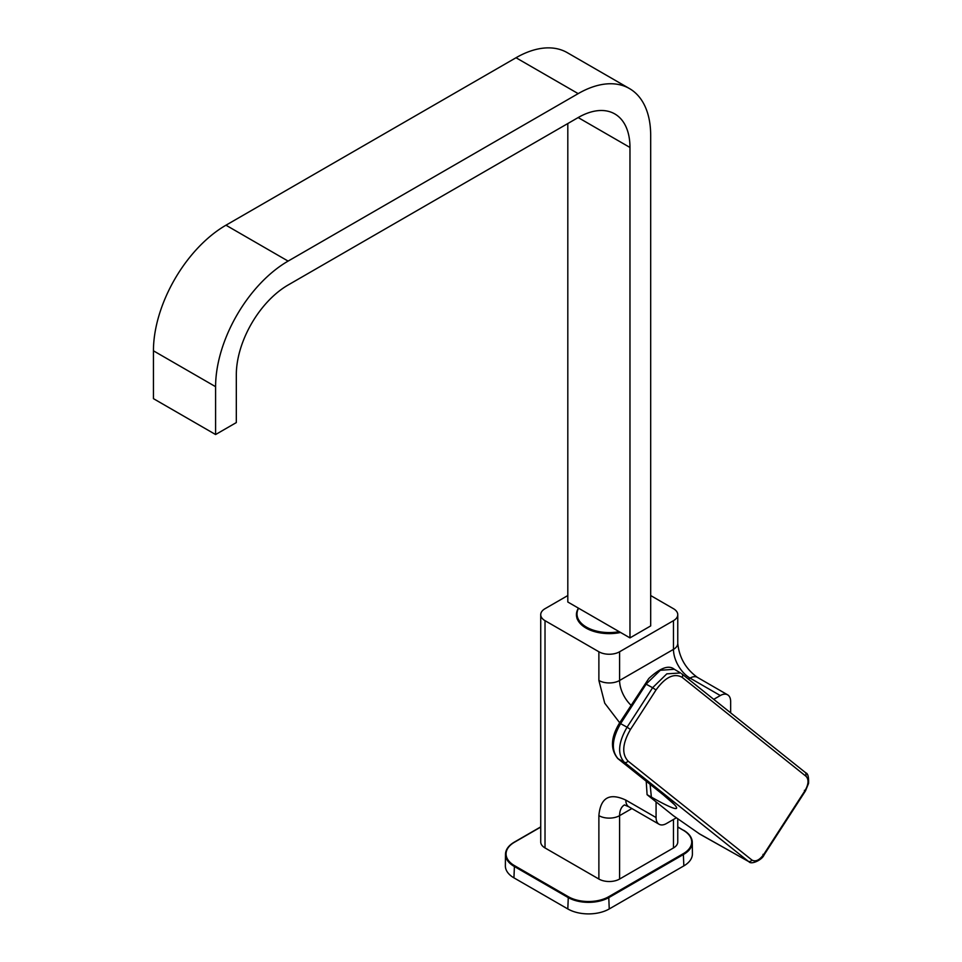 <?xml version="1.0" encoding="UTF-8"?>
<svg xmlns="http://www.w3.org/2000/svg" width="962" height="962" viewBox="0 0 962 962"><rect width="100%" height="100%" fill="white"/><g stroke="black" fill="none" stroke-linecap="round" stroke-linejoin="round"><path stroke-width="1.44" d="M646.211 781.252L647.089 794.696L673.352 815.68L699.903 834.162L748.965 861.736L698.785 833.465M645.526 683.826L652.609 687.71L666.822 673.845L680.543 672.955L674.338 669.287L660.317 670.273L646.272 683.958L620.646 723.58C611.868 738.816 611.026 750.552 618.109 758.765L664.057 795.466C681.457 809.222 683.922 815.608 651.358 797.101L647.089 794.696M748.965 861.736C751.262 865.042 762.325 859.787 764.068 854.917L805.507 790.848L808.561 783.381C808.826 776.971 807.912 773.472 805.819 772.871L681.673 673.737A2.934 2.381 -51.4 0 1 682.154 677.344C674.049 672.859 665.343 677.056 656.024 689.958A4906.296 3990.713 -51.4 0 1 630.459 729.473C622.426 743.422 621.608 753.955 628.018 761.062L751.935 860.052C755.555 862.048 759.463 860.208 763.684 854.521L805.122 790.451L804.388 790.343M682.154 677.344L806.072 776.334C808.934 779.497 808.621 784.21 805.122 790.451M630.459 729.473L627.068 727.2C618.157 742.7 617.267 754.4 624.386 762.313L748.304 861.291A2.934 2.381 128.6 0 0 751.935 860.052M540.728 826.875L514.153 842.219C508.561 845.526 505.663 849.554 505.483 854.292L505.363 865.776A29.305 16.919 180 0 0 513.936 877.849L567.808 908.946A29.305 16.919 0 0 0 609.247 908.946L683.838 865.884A29.305 16.919 0 0 0 692.412 853.823L692.291 842.327A29.173 16.847 180 0 1 683.741 854.34L609.162 897.414A29.173 16.847 180 0 1 567.893 897.414L514.033 866.305A29.173 16.847 180 0 1 505.483 854.292A29.173 16.847 180 0 1 514.033 842.484L540.728 827.079M629.449 88.552L567.291 52.669A102.549 59.211 -60 0 0 516.017 57.744L225.962 225.204A102.549 59.211 -60 0 0 153.439 350.805L153.439 398.653L215.596 434.535L215.596 386.688A102.549 59.211 -60 0 1 288.107 261.099L578.174 93.627A102.549 59.211 -60 0 1 629.449 88.552A102.549 59.211 -60 0 1 650.685 135.498L650.685 625.925L629.966 637.89L567.808 602.008L567.808 123.533M629.966 637.89L629.966 147.463L578.162 117.556A73.244 42.292 -60 0 1 614.79 113.925A73.244 42.292 -60 0 1 629.966 147.463M578.174 117.556L288.107 285.017A73.244 42.292 -60 0 0 236.315 374.735L236.315 422.583L215.596 434.535M619.191 631.673A32.227 18.603 180 0 1 577.02 613.972A32.227 18.603 180 0 1 578.583 608.224M676.382 817.796L666.426 823.544A14.646 8.454 -60 0 1 659.102 824.266A14.646 8.454 -60 0 1 656.072 817.556L656.072 801.875M730.651 712.83L730.651 701.526A14.646 8.454 120 0 0 727.621 694.817A14.646 8.454 120 0 0 720.297 695.55L690.043 678.09L688.371 679.052M713.744 699.326L720.297 695.55M650.685 595.55L673.472 608.705A14.646 8.454 0 0 1 677.765 614.682A14.646 8.454 0 0 1 673.472 620.67L619.6 651.767A14.646 8.454 180 0 1 598.881 651.767L598.881 680.471L604.725 703.174L619.696 722.775M673.472 819.468L673.472 847.943L619.6 879.04A14.646 8.454 180 0 1 598.881 879.04L545.021 847.943A14.646 8.454 0 0 1 540.728 841.954L540.728 614.682A14.646 8.454 0 0 0 545.021 620.67L598.881 651.767M673.472 847.943A14.646 8.454 0 0 0 677.765 841.954L677.765 818.758M567.808 595.55L545.021 608.705A14.646 8.454 0 0 0 540.728 614.682M620.574 632.467A32.816 18.951 180 0 1 618.482 632.864A32.816 18.951 180 0 1 576.43 614.682A32.816 18.951 180 0 1 578.451 608.152M576.695 617.075A32.816 18.951 180 0 1 577.02 615.908M664.057 795.466L617.844 758.597L624.386 762.313A2.934 2.381 128.6 0 0 628.018 761.062M763.684 854.521L762.974 854.376M806.072 776.334L805.819 772.871M656.024 689.958L652.609 687.71A4903.362 3988.332 -51.4 0 1 639.874 707.479A4903.362 3988.332 128.6 0 1 627.068 727.2L619.516 723.051L648.797 678.511C660.317 667.82 668.831 664.742 674.338 669.287M651.358 797.101L650.12 784.379M673.857 804.076L663.564 795.081M619.516 723.051C610.726 737.481 610.173 749.338 617.844 758.597L617.532 758.272M677.765 827.079L683.333 830.29A28.595 16.51 180 0 1 683.333 853.631L608.742 896.692A28.595 16.51 180 0 1 568.314 896.692L514.442 865.596A28.595 16.51 180 0 1 514.442 842.255M609.247 908.946L608.742 896.692M567.808 908.946L568.314 896.692M677.765 826.875L683.741 830.519A29.173 16.847 180 0 1 692.291 842.327C692.111 837.589 689.213 833.573 683.621 830.254L683.333 830.29M683.838 865.884L683.333 853.631M513.936 877.849L514.442 865.596M153.439 350.805L215.596 386.688M225.962 225.204L288.107 261.099M516.017 57.744L578.174 93.627M631.89 808.549L619.6 815.644L619.6 879.04M545.021 620.67L545.021 847.943M656.072 817.556L625.817 800.095C609.463 792.496 600.48 797.678 598.881 815.644L598.881 879.04M598.881 815.644A14.646 8.454 0 0 0 619.6 815.644A23.437 13.528 -120 0 1 624.17 805.098M727.621 694.817L697.378 677.356A14.646 8.454 120 0 0 690.043 678.09A23.437 13.528 -120 0 1 673.472 649.374L619.6 680.471A23.437 13.528 -120 0 0 631.024 705.254M697.378 677.356C685.786 668.951 679.244 657.635 677.765 643.398A14.646 8.454 180 0 1 673.472 649.374L673.472 620.67M625.817 800.095A14.646 8.454 120 0 0 628.859 806.805L659.102 824.266M598.881 680.471A14.646 8.454 0 0 0 619.6 680.471L619.6 651.767M577.02 613.972L577.02 618.758M677.765 643.398L677.765 614.682M624.458 804.917L628.859 806.805"/></g></svg>
